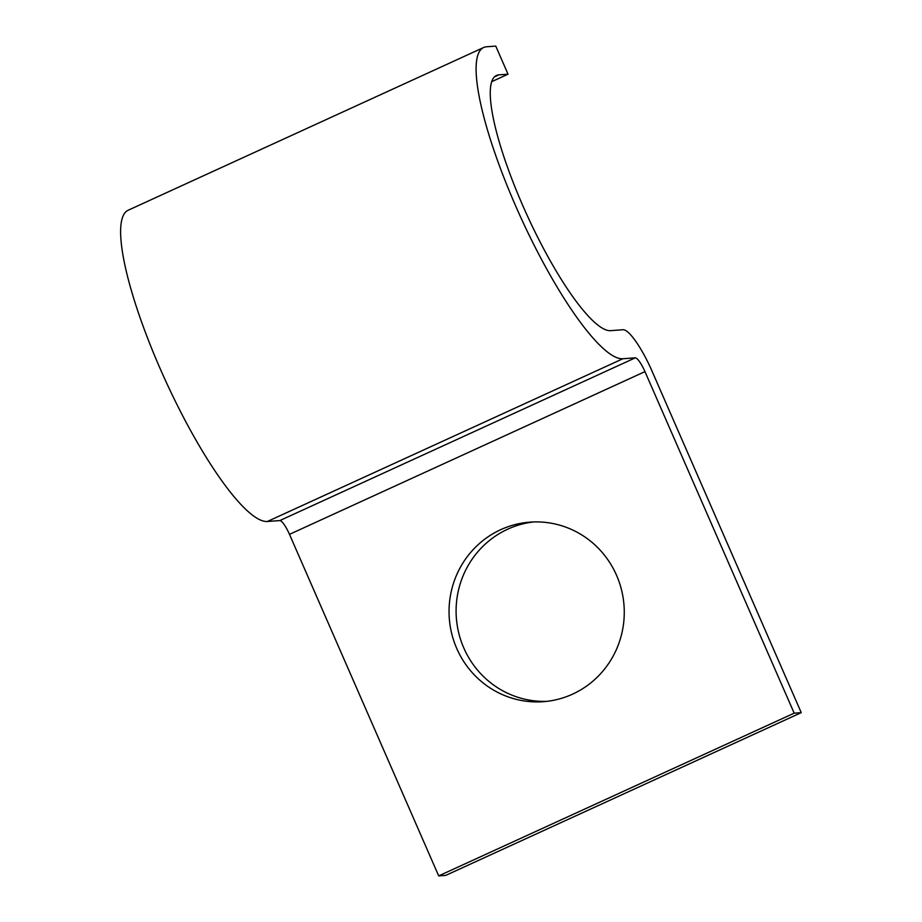 <?xml version="1.0" encoding="UTF-8"?>
<svg xmlns="http://www.w3.org/2000/svg" width="922" height="922" viewBox="0 0 922 922"><rect width="100%" height="100%" fill="white"/><g stroke="black" fill="none" stroke-linecap="round" stroke-linejoin="round"><path stroke-width="1.38" d="M456.747 648.489A90.022 87.602 -94.2 0 0 543.254 701.688A90.022 87.602 -94.2 0 0 616.564 575.328A90.022 87.602 -94.2 0 0 530.058 522.129A90.022 87.602 -94.2 0 0 456.747 648.489M546.781 701.354A90.022 87.602 85.8 0 1 463.801 647.97A90.022 87.602 85.8 0 1 533.584 521.944M801.241 712.648L794.176 713.167L438.699 875.9L445.764 875.381L801.241 712.648L652.027 371.105A46.135 9.981 65.4 0 0 623.018 329.742L610.595 330.664A139.994 30.299 -114.6 0 1 524.849 210.262A139.994 30.299 -114.6 0 1 496.451 75.477A139.994 30.299 -114.6 0 1 498.848 74.866L508.034 74.198L491.714 81.666M794.176 713.167L644.962 371.624A15.374 3.331 65.4 0 0 635.293 357.84L622.869 358.75A170.754 36.961 -114.6 0 1 518.291 211.91A170.754 36.961 -114.6 0 1 483.647 47.506A170.754 36.961 -114.6 0 1 486.574 46.78L495.759 46.1L508.034 74.198M438.699 875.9L289.485 534.357A15.374 3.331 65.4 0 0 279.815 520.573L267.392 521.483A170.754 36.961 -114.6 0 1 162.814 374.643A170.754 36.961 -114.6 0 1 128.17 210.239L483.647 47.506M498.848 74.866L494.423 76.895M622.869 358.75L267.392 521.483M635.293 357.84L279.815 520.573M644.962 371.624L289.485 534.357"/></g></svg>
